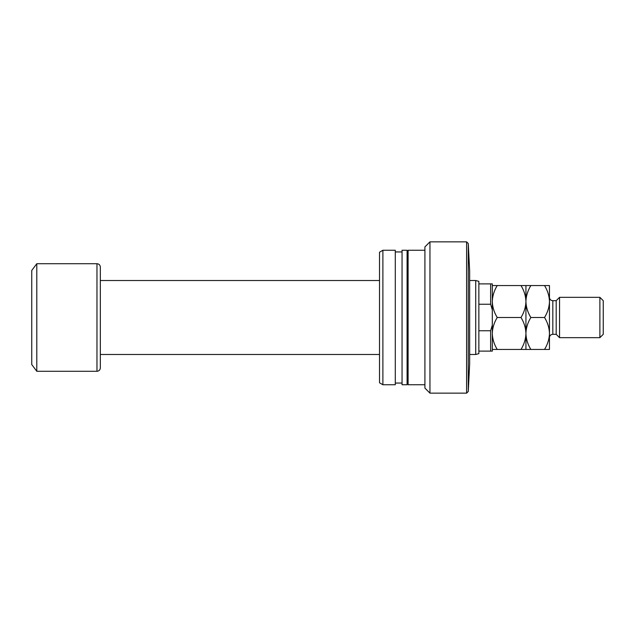<?xml version="1.0" encoding="UTF-8"?>
<svg xmlns="http://www.w3.org/2000/svg" width="635" height="635" viewBox="0 0 635 635"><rect width="100%" height="100%" fill="white"/><g stroke="black" fill="none" stroke-linecap="round" stroke-linejoin="round"><path stroke-width="0.95" d="M468.273 243.538L468.273 391.462L469.662 363.72L469.662 271.28L468.273 243.538L466.598 241.864L429.951 241.864L429.951 393.136L466.598 393.136L466.598 241.864M429.951 393.136L424.91 388.096L424.91 246.904L429.951 241.864M424.91 384.739L408.099 384.739L408.099 250.261L424.91 250.261M407.091 384.739L407.091 250.261L402.05 250.261L402.05 384.739L407.091 384.739M395.295 384.739L395.295 250.261L382.889 250.261L382.889 384.739L395.295 384.739M382.889 384.739L379.524 382.794L379.524 252.206L382.889 250.261M490.633 304.236L478.861 304.236L478.861 330.764L490.633 330.764L492.315 325.064L492.315 309.936L490.633 304.236L490.633 283.885L492.315 283.885L492.315 309.936M478.861 330.764L478.861 353.639L475.726 354.481L475.726 280.519L469.662 280.519M379.524 354.481L100.33 354.481L100.33 267.073L100.33 367.927C100.132 369.967 99.012 371.086 96.964 371.284L96.964 263.716L36.79 263.716L36.79 371.284L96.964 371.284M36.79 371.284L31.75 364.561L31.75 270.439L36.79 263.716M478.861 351.115L490.633 351.115L490.633 330.764M478.861 304.236L478.861 283.885L490.633 283.885M475.726 280.519L478.861 281.361L478.861 283.885M492.315 325.064L492.315 351.115L490.633 351.115M556.189 300.688L556.189 334.312L559.546 337.669L559.546 297.331L556.189 300.688L552.823 300.688A3.365 3.365 0 0 1 549.466 297.331L549.466 349.44L530.868 349.44C527.78 344.464 526.137 339.146 525.931 333.47C525.74 339.074 524.097 344.4 520.986 349.44L497.253 349.44C494.165 344.464 492.514 339.146 492.315 333.47C492.498 327.858 494.149 322.54 497.253 317.5C494.165 312.531 492.514 307.205 492.315 301.53C492.498 295.926 494.149 290.6 497.253 285.559L492.315 285.559M599.885 297.331L603.25 300.688L603.25 334.312L599.885 337.669L599.885 297.331L559.546 297.331M556.189 334.312L552.823 334.312A3.365 3.365 0 0 0 549.466 337.669M599.885 337.669L559.546 337.669M525.931 285.559L525.931 301.53C526.121 295.926 527.764 290.6 530.868 285.559L520.986 285.559C524.073 290.536 525.724 295.854 525.931 301.53C525.74 307.142 524.097 312.46 520.986 317.5L497.253 317.5M520.986 285.559L497.253 285.559M520.986 317.5C524.073 322.469 525.724 327.795 525.931 333.47L525.931 349.44L530.868 349.44M520.986 349.44L525.931 349.44M492.315 349.44L497.253 349.44M525.931 301.53L525.931 333.47C526.121 327.858 527.764 322.54 530.868 317.5C527.78 312.531 526.137 307.205 525.931 301.53M549.466 301.53C549.259 295.854 547.608 290.536 544.52 285.559L549.466 285.559L549.466 301.53C549.275 307.142 547.624 312.46 544.52 317.5C547.608 322.469 549.259 327.795 549.466 333.47C549.275 339.074 547.624 344.4 544.52 349.44M544.52 317.5L530.868 317.5M544.52 285.559L530.868 285.559M552.823 300.688L552.823 334.312M468.273 391.462L466.598 393.136M408.099 383.056L407.091 383.056M402.05 383.056L395.295 383.056M402.05 251.944L395.295 251.944M408.099 251.944L407.091 251.944M475.726 354.481L469.662 354.481M96.964 263.716C99.012 263.914 100.132 265.033 100.33 267.073M379.524 280.519L100.33 280.519"/></g></svg>
